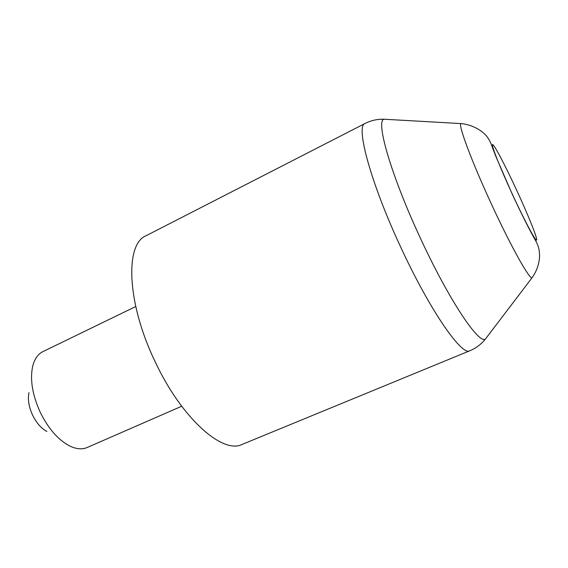 <?xml version="1.0" encoding="UTF-8"?>
<svg xmlns="http://www.w3.org/2000/svg" width="568" height="568" viewBox="0 0 568 568"><rect width="100%" height="100%" fill="white"/><g stroke="black" fill="none" stroke-linecap="round" stroke-linejoin="round"><path stroke-width="0.85" d="M155.043 361.489C181.547 418.417 222.812 454.471 242.11 444.41L469.821 350.761C462.075 356.392 430.352 311.136 401.278 248.322C370.755 183.35 355.298 125.571 365.046 123.483L145.948 235.798C124.939 244.041 126.721 302.858 155.043 361.489M46.874 431.46C41.244 428.407 36.494 422.997 32.632 415.215C28.805 406.837 27.591 399.318 28.982 392.658M135.731 306.535L42.912 351.62C37.95 354.077 34.541 358.955 32.681 366.261C29.848 379.609 32.39 394.994 40.314 412.439C48.365 428.599 58.042 439.717 69.346 445.795C76.105 449.132 82.033 449.707 87.124 447.527L181.689 406.234M386.119 119.344L384.437 119.252C374.873 118.783 390.699 174.816 420.86 239.156C449.643 301.395 479.882 345.869 485.633 338.769L486.648 337.428M532.457 277.205L532.081 277.716C529.781 279.967 511.306 247.137 491.959 205.218C471.795 161.866 457.652 123.753 461.024 123.583L461.663 123.625M512.585 194.732C525.137 221.875 536.448 242.863 536.717 239.888C537.165 237.317 527.729 214.122 516.603 190.081C505.492 166.026 494.316 144.662 492.626 144.57C490.745 144.059 500.025 167.603 512.585 194.732M469.821 350.761C476.161 348.113 481.43 344.116 485.633 338.769L532.081 277.716C536.739 271.135 539.245 263.864 539.6 255.912C539.188 248.315 538.805 248.926 538.109 246.1C536.242 241.443 536.49 242.323 531.932 234.016C526.571 224.076 520.103 210.998 512.528 194.788L495.829 156.363L491.036 143.775C489.296 139.799 487.486 136.881 485.597 135.014C480.443 129.433 470.815 124.42 461.024 123.583L384.437 119.252C377.649 118.968 371.181 120.38 365.046 123.483"/></g></svg>
